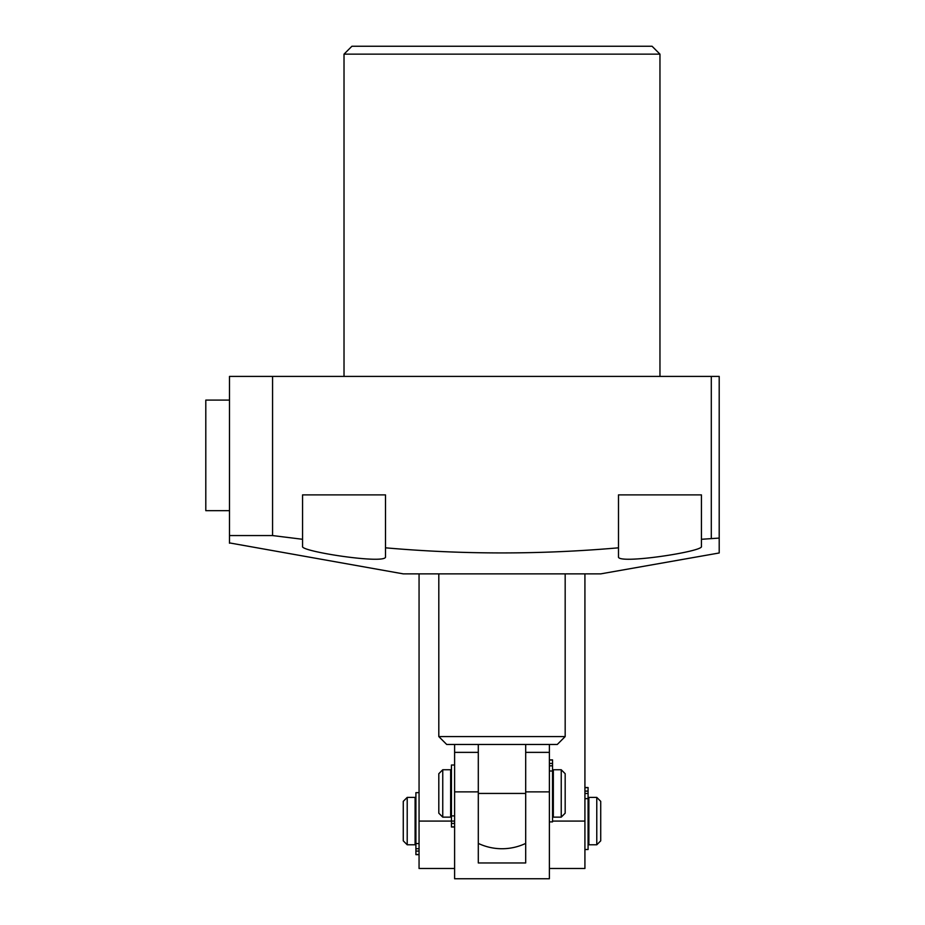<?xml version="1.0" encoding="UTF-8"?>
<svg xmlns="http://www.w3.org/2000/svg" width="925" height="925" viewBox="0 0 925 925"><rect width="100%" height="100%" fill="white"/><g stroke="black" fill="none" stroke-linecap="round" stroke-linejoin="round"><path stroke-width="1.39" d="M344.019 54.147L351.916 46.25L652.067 46.25L659.964 54.147L344.019 54.147L344.019 376.406M659.964 54.147L659.964 376.406M229.492 542.906L403.265 573.87L600.718 573.87L719.199 552.977L719.199 538.084L701.428 539.287L701.428 546.421C704.179 551.45 616.304 564.863 618.49 556.665L618.49 547.82C540.686 554.63 463.009 554.63 385.494 547.82L385.494 556.665C387.748 564.851 299.827 551.462 302.556 546.421L302.556 539.287L272.563 535.563L272.563 376.406L229.492 376.406L229.492 535.563L272.563 535.563M229.492 543.229L229.492 535.563M719.199 552.283L719.199 552.977M272.563 376.406L719.199 376.406L719.199 538.084M701.428 539.287L701.428 494.887L618.49 494.887L618.49 556.665M711.302 538.084L711.302 376.406M385.494 556.665L385.494 494.887L302.556 494.887L302.556 539.287M565.175 773.705L565.175 813.191L561.232 817.145L561.232 769.75L565.175 773.705M442.751 817.145L438.808 813.191L438.808 773.705L442.751 769.75L442.751 817.145L450.648 817.145L450.648 769.75L442.751 769.75M561.232 769.75L553.335 769.75L553.335 817.145L561.232 817.145M478.294 744.475L478.294 793.442L525.689 793.442L525.689 862.956L478.294 862.956L478.294 793.442L478.294 843.403A55.292 55.292 0 0 0 525.689 843.403L525.689 744.475L446.706 744.475L438.808 736.577L565.175 736.577L565.175 573.87M565.175 736.577L557.278 744.475L525.689 744.475M454.603 868.482L419.06 868.482L419.06 573.87M454.603 744.475L454.603 752.372L478.294 752.372M549.381 868.482L584.924 868.482L584.924 573.87M525.689 752.372L549.381 752.372L549.381 744.475M549.381 752.372L549.381 878.75L454.603 878.75L454.603 752.372M596.775 797.396L600.718 801.351L600.718 840.837L596.775 844.791L596.775 797.396L588.878 797.396L588.878 844.791L596.775 844.791M407.208 844.791L403.265 840.837L403.265 801.351L407.208 797.396L407.208 844.791L415.105 844.791L415.105 797.396L407.208 797.396M454.603 765.01L451.446 765.01L451.446 827.008L454.603 827.008M584.924 849.52L588.08 849.52L588.08 787.533L584.924 787.533M419.06 792.656L415.903 792.656L415.903 854.654L419.06 854.654M549.381 821.886L552.537 821.886L552.537 759.888L549.381 759.888M205.801 510.681L205.801 400.097L229.492 400.097L229.492 510.681L205.801 510.681M451.446 821.088L419.06 821.088M552.537 821.088L584.924 821.088M478.294 791.869L454.603 791.869M549.381 791.869L525.689 791.869M451.446 826.869L454.603 826.869M451.446 823.435L454.603 823.435M451.446 821.076L454.603 821.076M451.446 815.896L454.603 815.896M588.08 787.661L584.924 787.661M588.08 791.095L584.924 791.095M588.08 793.465L584.924 793.465M588.08 798.645L584.924 798.645M415.903 854.515L419.06 854.515M415.903 851.081L419.06 851.081M415.903 848.722L419.06 848.722M415.903 843.542L419.06 843.542M552.537 760.026L549.381 760.026M552.537 763.449L549.381 763.449M552.537 765.819L549.381 765.819M552.537 770.999L549.381 770.999M450.648 773.705L451.446 773.705M552.537 773.705L553.335 773.705M552.537 813.191L553.335 813.191M450.648 813.191L451.446 813.191M438.808 736.577L438.808 573.87M415.105 840.837L415.903 840.837M588.08 840.837L588.878 840.837M588.08 801.351L588.878 801.351M415.105 801.351L415.903 801.351"/></g></svg>
